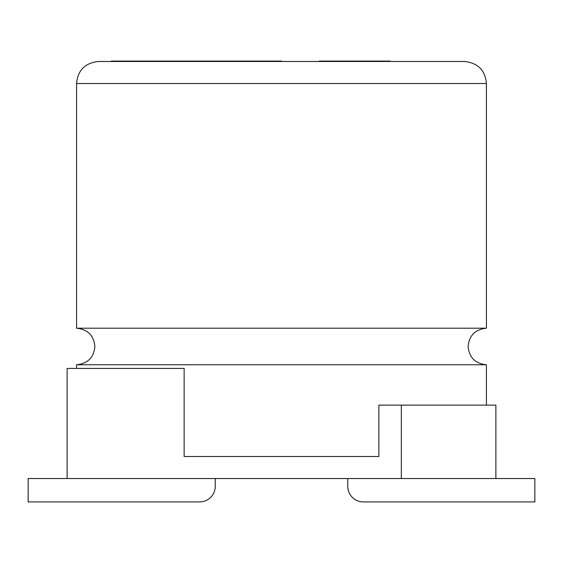<?xml version="1.0" encoding="UTF-8"?>
<svg xmlns="http://www.w3.org/2000/svg" width="563" height="563" viewBox="0 0 563 563"><rect width="100%" height="100%" fill="white"/><g stroke="black" fill="none" stroke-linecap="round" stroke-linejoin="round"><path stroke-width="0.84" d="M401.335 405.121L495.876 405.121L495.876 478.529L401.335 478.529L401.335 405.121L378.864 405.121L378.864 456.509L184.136 456.509L184.136 368.42L67.124 368.42L67.124 478.529L401.335 478.529M67.124 478.529L28.15 478.529L28.15 501.915L199.647 501.915A15.588 15.588 0 0 0 215.242 486.326L215.242 478.529M495.876 478.529L534.85 478.529L534.85 501.915L363.353 501.915A15.588 15.588 0 0 1 347.758 486.326L347.758 478.529M486.418 328.208L76.582 328.208L76.582 83.5L486.418 83.5L486.418 328.208C475.214 329.39 469.12 335.485 468.142 346.484C469.12 357.484 475.214 363.578 486.418 364.761L76.582 364.761L76.582 368.42M281.5 61.473L281.5 61.085L111.263 61.085L111.263 61.473L98.602 61.473L464.398 61.473C477.896 62.901 485.236 70.241 486.418 83.5M184.136 456.509L378.864 456.509M390.307 61.473L390.307 61.085L319.312 61.085L319.312 61.473M76.582 328.208C87.786 329.39 93.88 335.485 94.858 346.484C93.88 357.484 87.786 363.578 76.582 364.761M486.418 364.761L486.418 405.121M76.582 83.5C77.764 70.241 85.104 62.901 98.602 61.473"/></g></svg>
